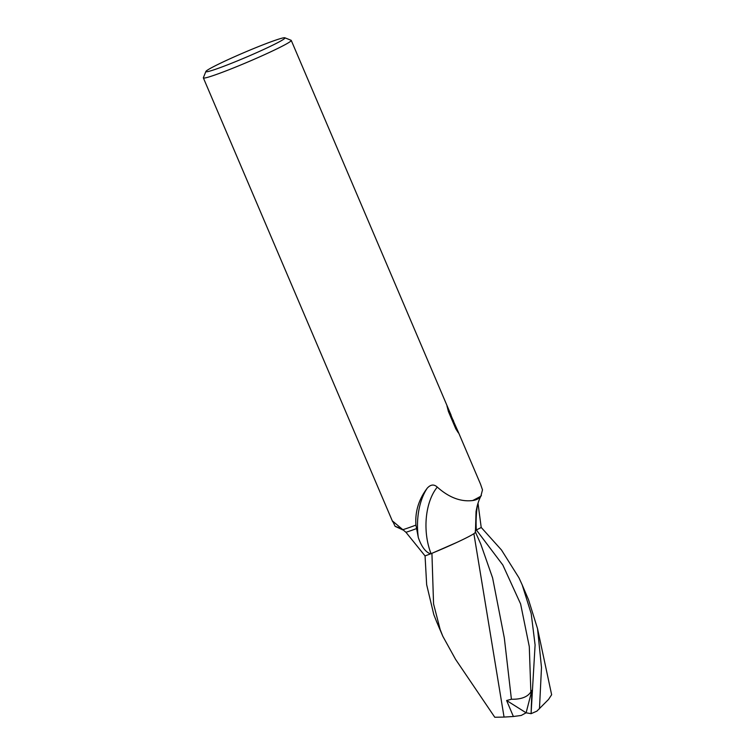 <?xml version="1.0" encoding="UTF-8"?>
<svg xmlns="http://www.w3.org/2000/svg" width="755" height="755" viewBox="0 0 755 755"><rect width="100%" height="100%" fill="white"/><g stroke="black" fill="none" stroke-linecap="round" stroke-linejoin="round"><path stroke-width="1.13" d="M284.72 37.75A42.997 2.548 156.9 0 1 284.852 37.788A42.997 2.548 156.9 0 1 249.433 55.823A42.997 2.548 156.9 0 1 206.143 71.782A42.997 2.548 156.9 0 1 205.888 71.47A42.997 2.548 156.9 0 1 243.78 52.699A42.997 2.548 156.9 0 1 284.72 37.75M284.852 37.788L291.109 40.289A47.773 2.831 156.9 0 1 291.251 40.411A47.773 2.831 156.9 0 1 250.443 60.891A47.773 2.831 156.9 0 1 203.652 78.058A47.773 2.831 156.9 0 1 203.359 77.897A47.773 2.831 156.9 0 1 203.369 77.708L205.888 71.47M402.028 529.519L395.101 526.329L392.742 521.195L405.954 532.294L425.056 555.906L426.66 584.71L433.814 614.636L436.692 621.894M475.14 532.077A39.968 2.369 156.9 0 1 475.433 532.266A39.968 2.369 156.9 0 1 431.058 553.651L430.51 553.868C425.546 552.103 421.479 546.658 418.308 537.532L415.93 525.093A47.773 2.831 156.9 0 1 402.349 529.84M415.93 525.093C414.976 511.682 418.742 499.385 427.226 488.192C430.633 484.417 433.983 484.059 437.287 487.107C448.98 497.517 460.776 501.99 472.668 500.537L472.668 500.537C476.273 500.084 479.01 498.63 480.859 496.177A47.773 2.831 156.9 0 1 472.668 500.537L472.668 500.537A47.773 2.831 156.9 0 0 480.859 496.177L481.388 495.422C479.972 497.536 478.566 501.075 477.188 506.029L476.056 511.437L475.433 532.266M480.859 496.177L482.492 489.872L480.558 484.229L458.002 431.341L452.396 418.855L458.379 432.879L455.822 428.887L448.442 411.588L446.96 405.916L451.131 415.241L450.339 416.033M453.198 420.091L453.793 421.856M451.131 415.694L452.849 419.723M451.245 418.157L451.971 419.034M452.698 419.497L451.084 415.712M451.669 419.167L452.396 418.855M401.282 528.783A50.698 26.746 -138.7 0 0 395.101 526.329M430.51 553.868A46.584 2.765 156.9 0 1 425.056 555.906M416.656 528.538A46.584 2.765 156.9 0 1 405.954 532.294M431.058 553.651A48.103 27.293 88.4 0 1 437.287 487.107M418.308 537.532A50.519 28.662 88.4 0 1 427.226 488.192M478 503.198L481.218 527.519L476.301 530.001A20.026 1.189 -23.1 0 0 475.273 530.529L481.265 527.5L501.49 549.999L518.94 577.773L522.186 584.861L531.199 613.617L535.097 644.959L531.076 713.673L526.112 712.805L506.614 700.508L513.381 716.504L521.195 715.457L526.112 712.805L531.888 690.419L530.859 691.92C527.575 697.007 521.092 699.451 511.409 699.243L506.614 700.508M473.885 533.672L504.057 717.08L494.78 717.25L455.614 659.426L442.826 636.286L440.165 629.528L433.559 603.915L431.926 553.33A46.584 2.765 156.9 0 1 425.008 555.925M551.631 694.742L548.545 699.432L536.899 711.125A46.584 2.765 156.9 0 1 531.076 713.673M539.466 708.794L541.486 667.486L537.532 628.641L528.519 599.725L522.394 585.37M431.926 553.33L456.945 542.373M513.711 716.476L503.868 717.09M511.409 699.243L504.321 637.975L492.609 577.934L480.718 543.94L475.405 532.011M475.159 532.709L475.688 532.105M531.105 713.211L531.888 690.419M476.301 530.001A69.989 39.713 88.4 0 1 477.443 505.086M530.859 691.92L529.293 646.629L520.61 603.943L502.83 565.004L476.377 529.972M451.15 415.288L291.251 40.411M392.666 521.724L203.359 77.897M551.641 694.77L537.532 628.641M436.484 621.412L442.826 636.286"/></g></svg>
